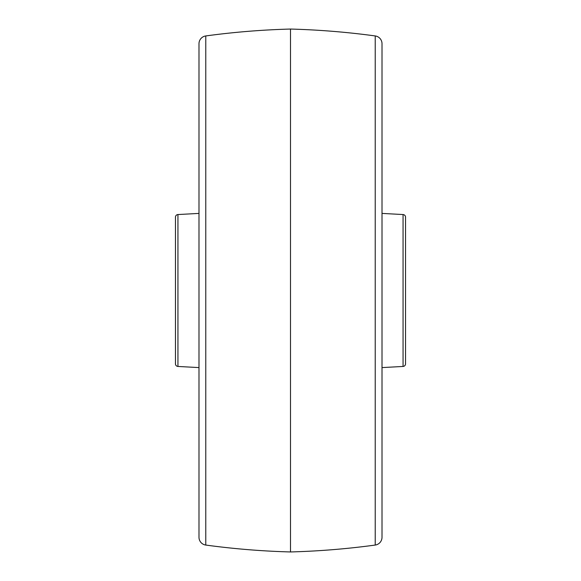 <?xml version="1.0" encoding="UTF-8"?>
<svg xmlns="http://www.w3.org/2000/svg" width="581" height="581" viewBox="0 0 581 581"><rect width="100%" height="100%" fill="white"/><g stroke="black" fill="none" stroke-linecap="round" stroke-linejoin="round"><path stroke-width="0.87" d="M177.939 214.549L177.939 366.451A2.615 2.615 0 0 1 175.462 363.844L175.462 217.156A2.615 2.615 0 0 1 177.939 214.549L198.992 213.409M177.939 366.451L198.992 367.591M198.992 537.287L198.992 43.713A7.843 7.843 0 0 1 205.776 35.942L205.776 545.058A7.843 7.843 0 0 1 198.992 537.287M375.224 545.058L375.224 35.942A7.843 7.843 0 0 1 382.007 43.713L382.007 537.287A7.843 7.843 0 0 1 375.224 545.058A784.35 784.35 0 0 1 290.5 551.95A784.35 784.35 0 0 1 205.776 545.058M290.5 551.95L290.5 29.05A784.35 784.35 0 0 0 205.776 35.942M375.224 35.942A784.35 784.35 0 0 0 290.5 29.05M382.007 367.591L403.061 366.451L403.061 214.549L382.007 213.409M403.061 366.451A2.615 2.615 0 0 0 405.538 363.844L405.538 217.156A2.615 2.615 0 0 0 403.061 214.549"/></g></svg>
